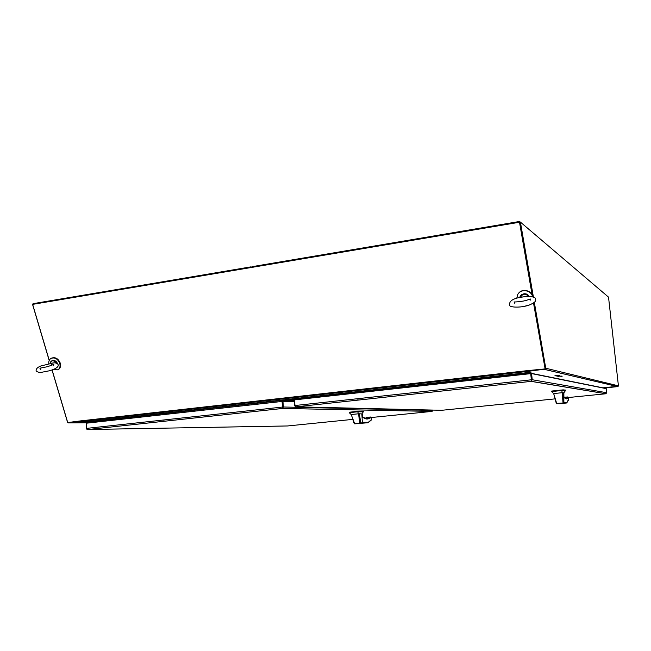 <?xml version="1.0" encoding="UTF-8"?>
<svg xmlns="http://www.w3.org/2000/svg" width="651" height="651" viewBox="0 0 651 651"><rect width="100%" height="100%" fill="white"/><g stroke="black" fill="none" stroke-linecap="round" stroke-linejoin="round"><path stroke-width="0.98" d="M251.847 267.398L250.847 266.877L33.022 303.683L33.055 304.302L519.653 222.219L519.579 221.47L252.686 266.568L252.734 267.244M618.019 386.116L617.986 386.588L617.026 386.303M533.397 296.986L520.409 222.097L608.53 297.141L618.45 386.067L617.351 385.97L617.929 386.108M617.026 386.36L602.769 387.833L616.766 386.385L617.4 385.84M617.425 385.595L545.75 368.23L545.538 369.06L545.074 368.694L533.674 303.008L545.009 368.311L545.75 368.23L534.341 302.455M520.409 222.097L519.653 222.219L532.323 295.228L519.653 222.219L32.55 304.391L49.191 360.467M545.082 368.71L533.543 303.106M532.095 294.757L519.522 222.341M544.968 368.93L526.683 370.712L526.976 371.485L530.842 372.641L90.31 421.791L80.724 421.547L526.985 371.485L80.708 421.547L80.13 420.945L67.72 422.564L52.08 369.882M49.248 360.345L32.664 304.448M530.931 372.234L531.094 373.625M530.947 373.641L530.842 372.641M80.423 421.425L68.371 422.914L90.367 422.751L90.31 421.791M283.901 401.431L294.219 399.999L283.608 401.415L283.543 400.764L298.378 399.112M283.299 401.407L283.25 400.756L298.402 399.462M618.45 386.067L617.465 385.831M545.538 369.06L527.164 371.452L530.947 372.307M602.639 387.923L531.053 373.267L602.826 387.817M556.296 375.977L554.977 375.684L559.779 375.611L556.296 375.977L556.247 375.456M562.082 376.669L560.942 376.734L562.082 376.669M562.082 376.115L557.386 376.197L562.082 376.115M556.198 375.391L555.018 375.448L556.198 375.391M527.164 371.452L527.107 370.94M68.371 422.914L67.484 422.084L51.999 369.914M90.163 421.506L80.431 421.563M52.707 369.654L57.996 369.801C59.884 368.385 60.478 366.261 59.77 363.421C57.687 358.685 54.725 357.041 50.876 358.473C49.281 359.572 48.581 361.281 48.776 363.592M57.817 369.906L58.509 369.548C60.397 368.132 60.991 366.008 60.283 363.168C58.289 358.563 55.384 356.878 51.575 358.123M50.355 363.266L55.026 362.802M54.017 362.794C59.379 362.941 61.536 367.677 48.915 370.883L40.46 372.51C37.058 372.095 35.642 371.192 36.22 369.792C36.57 368.32 38.124 367.042 40.875 365.96L53.984 362.794M532.591 296.701C531.143 289.809 520.491 288.442 517.626 294.732L516.78 298.215M524.584 306.255L529.401 304.985M532.835 296.775C531.721 290.265 522.037 288.084 518.432 293.495M520.808 297.255L527.155 296.4M521.313 297.157L526.35 296.465C533.096 296.49 536.131 297.458 535.447 299.379C536.481 301.006 534.406 302.894 529.214 305.05C520.784 308.118 508.805 307.467 509.652 305.018C508.968 301.169 512.85 298.549 521.305 297.157M566.549 402.993L563.847 402.782L563.888 392.862L562.92 392.699L563.668 402.676L566.793 402.839L568.453 399.576M562.92 392.699L562.244 392.691L563.009 402.757L563.668 402.684L563.196 403.343L556.54 403.661M556.751 403.701L553.675 393.57L551.698 391.715M565.41 390.649L561.748 390.486L562.244 392.691L553.675 393.57L551.6 391.617M556.304 403.417L553.675 393.57M564.287 397.289L567.493 396.964L567.981 397.427C566.899 399.551 565.54 399.34 563.904 396.793L563.864 396.793M563.229 403.335L566.484 402.993M563.335 403.05L556.662 403.384L563.4 403.034M562.179 403.164L557.915 403.579L562.179 403.164M562.765 403.059L557.004 403.62M561.748 390.486L551.617 391.593M565.499 390.551L565.442 390.071L562.855 389.892L551.95 391.023L551.592 391.642M564.295 397.297L567.477 396.98L565.613 398.526L563.872 396.671M568.225 397.403L567.696 396.988M568.396 400.251L568.233 397.427L567.574 397.126M561.878 403.197L558.224 403.547L561.903 403.172M359.442 413.759L360.678 422.93L362.371 423.052L361.866 413.898L358.498 413.784L359.816 423.036L361.98 423.378L354.714 423.834M354.762 423.834L351.174 414.541L349.261 412.693L349.432 412.197L349.742 413.125M363.299 411.863L357.733 411.774L358.498 413.784L351.174 414.541M354.567 423.793L359.816 423.036L354.616 423.793M366.236 417.633L365.154 418.438L366.692 417.405L370.403 417.022L370.712 417.462C368.336 419.57 365.724 419.513 362.884 417.291L362.705 417.014M362.355 423.199L367.791 422.759L371.387 419.675L371.33 419.065M359.425 423.37L355.666 423.72L359.425 423.37M362.371 423.052L354.575 423.793M357.733 411.774L349.473 412.644M363.364 411.798L363.323 411.351L359.344 411.196L349.432 412.197M366.7 417.397L370.395 417.022M370.37 417.039L366.358 418.699L362.802 417.079L362.461 414.427L362.762 417.047M361.891 414.484L362.379 414.435M362.599 414.435L362.77 414.85M371.184 417.364L370.484 417.022M371.005 420.383L371.387 419.675M371.387 419.667L371.192 417.462L370.346 417.177M358.375 423.532L357.122 423.549L358.375 423.532M358.115 423.532L355.942 423.695L358.115 423.557M338.992 391.829L343.264 392.097M284.21 401.114L294.228 400.088L284.381 401.447M294.228 400.129L284.764 401.455M432.093 411.391L432.882 410.431L283.388 406.997L282.599 408.454L282.501 407.054L86.55 428.382L86.998 429.424L87.836 429.53L86.998 429.424L86.437 428.423L86.241 423.256M352.834 419.382L287.522 425.966M287.587 425.957L87.885 429.522L282.599 408.454L431.979 411.408L371.233 417.527M283.388 406.997L282.941 401.398L282.347 401.464L282.794 407.119M282.941 401.398L294.358 401.797M86.55 428.382L86.241 423.215L282.054 401.447L282.501 407.054M282.054 401.447L282.794 407.062M519.579 221.47L520.328 222.105M251.986 267.374L252.686 266.568M283.942 401.106L294.529 399.926L294.667 405.597L295.359 406.68L296.254 406.802L295.359 406.68L294.976 405.524L294.521 399.893L530.711 373.625L531.354 379.793L294.976 405.524M605.894 393.757L606.732 392.724L532.225 379.736L531.086 381.372L531.631 381.071L531.354 379.793M555.091 398.876L441.679 410.293M441.826 410.301L296.254 406.802L531.086 381.372L605.804 393.765L568.25 397.549M532.225 379.736L531.582 373.576L530.866 373.658L531.509 379.858M531.582 373.576L606.284 388.663L606.732 392.724M530.711 373.625L531.501 379.818M268.464 399.755L269.221 400.398M268.033 399.804L268.798 400.446M267.675 399.844L267.252 400.617M360.955 389.355L360.955 390.112M360.442 389.412L360.451 390.169M380.428 387.166L380.534 387.915M370.46 389.046L370.395 388.297M370.907 388.232L370.972 388.989M365.195 389.632L365.13 388.883M365.642 388.826L365.707 389.575M369.32 388.411L369.386 389.168M379.24 387.296L379.33 388.045M380.697 387.898L380.444 387.239M512.996 372.25L513.452 372.999M505.599 373.886L505.127 373.137M512.475 372.315L512.931 373.064M505.648 373.08L506.112 373.829M250.847 266.877L250.895 267.553M617.986 386.588L603.428 388.086M80.13 420.945L526.683 370.712M90.098 421.49L530.728 372.258L90.107 421.49M544.789 369.475L616.766 386.385M558.672 376.49L558.615 375.977M173.158 420.294L170.106 420.31M162.986 421.083L166.07 421.059M51.242 363.177L51.689 365.317M52.015 360.752C54.326 359.897 56.132 360.874 57.443 363.697M50.656 361.858L51.502 360.996C53.472 360.133 55.18 360.849 56.653 363.16M51.502 360.996L50.127 363.315C51.323 360.19 53.309 359.979 56.084 362.68L56.303 363.022M528.669 296.343C525.43 293.235 522.688 293.568 520.434 297.328M520.613 295.717C523.575 292.901 526.39 293.105 529.068 296.335M520.1 296.514L519.734 297.474L520.1 296.514C522.826 293.178 525.715 293.121 528.783 296.335M519.823 297.458C522.135 293.487 525.048 293.105 528.555 296.327M563.847 402.172L566.923 402.432M562.912 390.38L562.855 389.892M551.95 391.023L552.007 391.511M563.473 390.34L563.424 389.859M551.633 391.568L551.584 391.088M362.021 417.291L362.884 417.291L362.013 416.99M361.964 422.344L368.027 422.271M362.192 422.881L367.636 422.8L362.176 422.873M358.791 411.684L358.758 411.229M359.385 411.644L359.344 411.196M359.254 399.974L357.033 399.877M352.15 400.406L354.396 400.503M294.301 401.081L287.791 400.845M365.675 418.088L364.568 418.202M284.804 401.13L284.227 401.114M380.29 387.182L380.396 387.931M380.143 387.199L380.241 387.947M374.756 387.801L374.821 388.557M375.179 388.517L375.114 387.76M380.868 387.874L380.754 387.125M355.462 389.973L355.56 390.714M252.035 267.162L251.376 266.967M544.895 369.451L616.831 386.368M57.996 369.801L58.509 369.548M57.581 363.844L57.557 363.754C56.661 361.313 55.001 360.223 52.56 360.499M53.634 365.87L53.805 364.397L47.58 366.676L39.882 368.197L40.769 369.394M521.606 294.691C524.991 293.105 527.489 293.65 529.084 296.335M530.109 300.363L530.288 298.964L527.326 300.03C523.477 301.511 514.738 302.137 514.054 301.934L514.664 303.195M565.491 390.535L563.88 392.846M567.949 397.029L568.478 399.722M566.793 402.839L568.429 400.145M363.356 411.782L361.866 413.898M354.193 423.581L352.671 418.902M360.418 423.272L359.629 423.305M370.875 417.022L371.395 419.399M367.791 422.759L371.119 420.253M349.253 412.685L349.213 412.238M282.632 408.437L432.044 411.399M87.836 429.53L282.615 408.446M531.24 381.323L605.951 393.749M296.205 406.802L531.118 381.364M357.114 389.786L357.179 390.535"/></g></svg>
